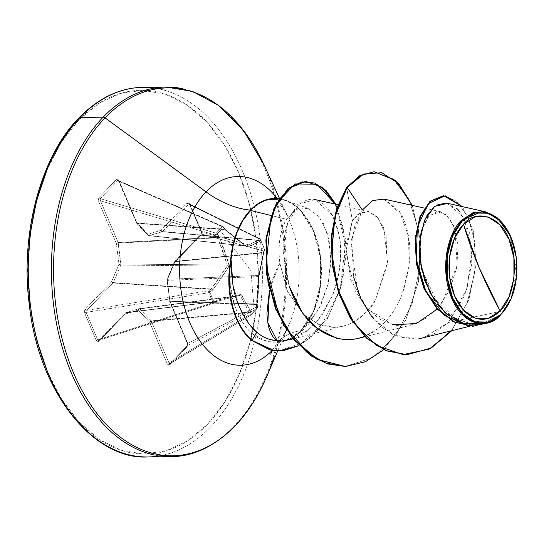 <?xml version="1.0" encoding="UTF-8"?>
<svg xmlns="http://www.w3.org/2000/svg" width="544" height="544" viewBox="0 0 544 544"><rect width="100%" height="100%" fill="white"/><g stroke="black" fill="none" stroke-linecap="round" stroke-linejoin="round"><path stroke-width="0.41" stroke-dasharray="2.72 2.04" d="M250.757 315.126L250.736 315.146A1.462 1.006 -121 0 1 250.594 315.262A1.462 1.006 -121 0 1 249.186 314.799L169.007 363.038L151.375 321.293L249.036 312.521L249.186 314.799L169.007 363.038L169.374 363.861L250.757 315.126L257.006 308.618L187.286 345.726L170 363.718L250.757 315.126A1.462 1.006 -121 0 1 250.736 315.146A1.462 0.918 -133.6 0 0 250.852 315.064A1.462 0.918 -133.6 0 0 251.049 314.439L254.313 311.093L250.859 270.715L220.347 230.697L217.049 233.934L219.375 237.136C223.768 248.05 226.943 257.23 228.888 264.683L228.616 266.907L221.075 278.596L212.792 290.02L209.807 292.189L214.05 302.246L217.117 300.261L241.08 294.528L250.709 311.324L251.049 314.439A1.462 0.884 44.6 0 1 250.886 315.024A1.462 0.884 44.6 0 1 250.757 315.126L257.006 308.618L187.286 345.726L187.741 343.536L256.958 306.7L257.366 307.863L257.033 308.591L257.332 307.7L256.727 304.518L170.102 301.791L187.741 343.536L256.958 306.7A1.462 1.163 -118 0 1 257.006 308.618A1.462 1.163 62 0 0 257.033 308.591A1.462 0.979 -138.8 0 0 257.196 308.455A1.462 0.979 -138.8 0 0 257.366 307.863L257.033 308.591M225.488 229.704L224.944 229.282L136.843 223.06A1.462 0.993 94 0 0 137.102 223.462L148.315 235.443L245.732 245.936L225.488 229.704A1.462 0.585 127.3 0 1 225.767 229.752A1.462 0.585 127.3 0 1 225.801 230.445A1.462 0.585 -52.7 0 0 225.767 229.752A1.462 0.585 -52.7 0 0 225.488 229.704L137.102 223.462L225.488 229.704L223.305 227.032L119.211 181.315L136.843 223.06L225.264 229.221L224.998 229.616L225.801 230.445L246.235 246.629L247.642 247.098L259.393 241.509L260.365 239.55L264.615 249.608L263.718 251.75L259.304 274.706L257.142 304.633L257.366 307.863A1.462 1.013 43 0 1 257.169 308.489L257.55 307.34L257.142 304.633C258.4 293.644 259.032 284.41 259.032 276.93L264.425 249.132A1.462 1.265 -74.8 0 1 263.881 251.056L201.355 234.049L175.134 261.344L263.201 252.423L263.881 251.056L201.355 234.049L201.43 231.962L264.411 249.098L264.615 249.608L260.195 239.115L259.556 238.524L258.652 238.673L260.365 239.55L260.195 239.115A1.462 1.163 -63.8 0 1 260.209 239.149L189.808 204.449L201.43 231.962L264.411 249.098L260.209 239.149L189.264 203.878L188.754 204.224L258.652 238.673L258.033 240.183L162.54 231.526L188.754 204.224L258.652 238.673A1.462 1.163 -63.8 0 1 260.195 239.115A1.462 0.585 154.7 0 1 260.386 239.265A1.462 0.585 154.7 0 1 260.365 239.55L259.393 241.509L253.987 244.331L246.983 247.085L225.801 230.445L223.366 227.365L220.347 230.697L250.859 270.715L254.313 311.093L257.366 307.863A1.462 0.918 -6.2 0 0 257.55 307.333A1.462 0.918 -6.2 0 0 256.958 306.7L256.727 304.518L258.128 290.401L258.665 276.549L167.3 280.384L169.966 301.267L256.87 304.001L169.966 301.267A1.462 1.013 91.8 0 0 170.102 301.791L256.727 304.518L258.665 276.549L262.766 255.952M257.55 307.34L257.312 305.157A1.462 0.918 -6.2 0 0 256.727 304.518A1.462 0.918 173.8 0 1 257.312 305.15A1.462 0.918 173.8 0 1 257.128 305.68A1.462 0.918 -6.2 0 0 257.312 305.15L257.319 304.429A1.462 0.503 6.1 0 0 256.87 304.001A1.462 0.503 -173.9 0 1 257.319 304.422A1.462 0.503 -173.9 0 1 257.142 304.633A1.462 0.503 6.1 0 0 257.319 304.422L259.121 276.801A1.462 0.36 -0.6 0 0 258.665 276.549L258.801 275.461L167.436 279.296A1.462 1.027 87.6 0 0 167.3 280.384L258.665 276.549A1.462 0.36 179.4 0 1 259.121 276.801A1.462 0.36 179.4 0 1 259.032 276.93A1.462 0.36 -0.6 0 0 259.121 276.801L259.338 275.046A1.462 0.796 16 0 1 258.801 275.461A1.462 0.796 -164 0 0 259.338 275.046A1.462 0.796 -164 0 0 259.304 274.706A1.462 0.796 16 0 1 259.338 275.046L263.894 251.858A1.462 1.224 26.4 0 1 263.201 252.423L175.134 261.344A1.462 0.993 84.2 0 0 174.882 261.739L167.436 279.296L258.801 275.461L263.242 252.79A1.462 0.918 -171.7 0 0 263.813 252.192A1.462 0.918 -171.7 0 0 263.718 251.75A1.462 0.918 8.3 0 1 263.813 252.192A1.462 0.918 8.3 0 1 263.242 252.79L174.882 261.739L263.242 252.79L263.201 252.423A1.462 1.224 -153.6 0 0 263.935 250.981A1.462 1.224 26.4 0 1 263.894 251.858L264.574 250.492A1.462 1.224 26.4 0 1 263.881 251.056A1.462 1.224 -153.6 0 0 264.615 249.608A1.462 1.224 26.4 0 1 264.574 250.492L264.636 249.329A1.462 0.68 -21.4 0 0 264.411 249.098A1.462 1.265 -74.8 0 1 264.425 249.132A1.462 0.632 159.6 0 1 264.636 249.322A1.462 0.632 159.6 0 1 264.615 249.608A1.462 0.68 -21.4 0 0 264.629 249.308L260.392 239.292A1.462 0.537 -24.3 0 0 260.209 239.149A1.462 0.537 155.7 0 1 260.392 239.292A1.462 0.537 155.7 0 1 260.365 239.55A1.462 0.537 -24.3 0 0 260.392 239.292L259.556 238.524M423.137 338.042L448.46 322.497L504.58 310.468L510.755 299.513L516.773 270.361L510.095 235.28M159.378 88.992A184.81 117.055 -90.8 0 1 259.168 231.295A184.81 117.055 -90.8 0 1 210.671 426.829A184.81 117.055 89.2 0 0 259.168 231.295A184.81 117.055 89.2 0 0 159.378 88.992M47.464 371.729L61.846 399.52L79.356 422.409L99.307 439.532L120.938 450.221L143.426 454.063L165.9 450.922L187.496 440.912L207.386 424.422A181.893 115.212 89.2 0 0 238.694 172.645A181.893 115.212 89.2 0 0 78.778 119.959A181.893 115.212 89.2 0 0 47.464 371.729A181.893 115.212 89.2 0 0 207.386 424.422L224.801 402.077L239.081 374.741L249.669 343.461L256.156 309.448L258.305 273.999L256.02 238.483L249.404 204.258L238.694 172.645L224.312 144.86L206.808 121.972L186.85 104.849L165.22 94.16L142.732 90.311L120.258 93.452L98.661 103.469L78.778 119.959L61.356 142.304L47.083 169.64M182.526 88.672A184.81 117.055 -90.8 0 1 282.316 230.976A184.81 117.055 -90.8 0 1 233.825 426.51A184.81 117.055 89.2 0 0 282.316 230.976A184.81 117.055 89.2 0 0 182.526 88.672M264.608 166.172A183.96 116.518 -90.8 0 1 274.373 356.014A183.96 116.518 89.2 0 0 264.608 166.172M277.018 198.295A94.384 59.779 -90.8 0 1 287.892 216.668A94.384 59.779 -90.8 0 1 292.903 314.065A94.384 59.779 -90.8 0 1 272.762 349.86A77.819 50.68 43.8 0 1 278.712 341.38A77.819 50.68 -136.2 0 0 272.762 349.86A94.384 59.779 -90.8 0 0 292.903 314.065A94.384 59.779 -90.8 0 0 287.892 216.668A94.384 59.779 -90.8 0 0 277.018 198.295M303.552 314.425L287.565 291.455L279.854 263.18L269.736 289.061C273.217 276.842 276.59 268.212 279.854 263.18C278.739 253.293 278.786 245.092 280.004 238.578C281.513 230.194 283.689 223.768 286.532 219.307L271.123 215.519L286.532 219.307L294.746 210.283M323.286 223.237L329.086 240.224L330.949 261.222L328.161 283.941L320.525 305.823L308.414 324.34M278.99 199.016L284.56 200.301C290.462 202.246 295.916 205.89 300.927 211.249L313.48 231.193L320.3 257.101L320.355 285.036L313.63 310.733L301.158 330.283A71.59 45.342 89.2 0 0 320.328 257.305A71.59 45.342 89.2 0 0 284.818 200.389A71.59 45.342 89.2 0 0 278.984 199.022M301.158 330.283L303.409 329.501L285.43 340.53A71.59 45.342 89.2 0 0 286.756 340.075A71.59 45.342 89.2 0 0 301.158 330.283A71.59 45.342 -90.8 0 1 285.43 340.53L284.832 341.129L272.061 342.366L265.771 341.163L258.55 338.082C256.7 336.811 257.516 337.906 252.144 333.52L251.41 340.367L252.144 333.52C244.576 327.066 238.592 317.234 234.199 304.014L230.228 284.43C229.548 279.133 229.5 272.231 230.078 263.724C229.473 282.533 230.846 295.963 234.199 304.014C238.605 317.234 244.589 327.066 252.144 333.52L267.634 341.646L280.486 342.074L284.832 341.129A71.992 45.601 89.2 0 0 301.301 330.623A77.819 50.68 -136.2 0 0 278.712 341.38A77.819 50.68 43.8 0 1 301.301 330.623A71.992 45.601 89.2 0 0 320.6 257.4A71.992 45.601 89.2 0 0 285.076 200.063A71.992 45.601 89.2 0 0 279.228 198.655M421.083 231.132L421.036 268.049L438.41 304.694L452.513 317.064L468.67 323.184L485.364 322.306L501.01 314.548L484.765 322.463L470.227 323.401L455.981 319.002L432.344 296.317L420.056 262.84L421.09 231.112L429.223 215.533L440.49 211.711L448.678 217.131L454.988 228.956L457.13 265.377L441.837 303.43L428.386 317.098L412.461 324.727L395.998 325.428L380.072 319.41L366.092 307.38L355.239 290.741L345.753 251.845L352.39 220.619L358.034 214.207L368.716 211.562L378.162 218.015L386.084 235.674L387.226 265.037L375.578 299.628C372.531 307.306 363.929 315.411 349.772 323.945L343.577 326.121L292.869 338.939M343.577 326.121L334.132 327.42L326.216 326.679L318.498 324.312L303.572 314.446M278.65 340.816L289.517 339.789L308.448 329.759L315.615 322.952L322.102 314.888L332.418 295.725C338.042 281.336 340.762 266.798 340.585 252.124C341.72 244.807 338.994 232.546 332.411 215.349L315.024 199.546L299.336 204.068L287.538 223.475L283.519 253.3L289.367 286.736C280.099 251.79 282.275 225.413 295.895 207.604C309.203 194.344 321.375 196.921 332.411 215.349C343.257 237.558 343.257 264.35 332.418 295.725L317.472 320.851L308.448 329.759C298.35 338.055 287.932 341.7 277.195 340.687M336.654 338.266L342.55 339.361M344.298 339.538L353.042 339.361M358.727 338.307L361.665 337.457C369.927 334.132 375.312 331.208 377.808 328.685C388.103 320.396 396.127 309.169 401.86 294.998C412.665 263.656 412.515 236.858 401.397 214.588L383.982 199.07M372.273 317.478L392.782 334.526L416.282 339.198L398.466 336.913L381.861 327.325L367.9 311.474L357.728 291.074L351.227 245.657L354.885 225.508L362.324 210.032L352.233 236.803M351.771 240.026L353.62 276.855M509.898 234.858L516.582 274.468L512.74 294.284L504.58 310.468L448.46 322.497L467.146 288.374L471.995 249.295L463.869 217.756L447.739 203.354M483.888 323.85L498.855 316.683L487.329 322.973L469.091 320.056L454.063 303.232M421.09 231.112L427.632 217.28L436.805 211.541L446.406 214.832L454.158 226.671L458.075 245.201L456.77 267.485L449.704 289.972L437.24 309.08M393.081 324.836L367.574 309.046L350.662 279.568L345.8 246.344L352.39 220.619L346.623 187.524L352.39 220.619L360.012 212.922L368.676 211.555L376.999 216.682L383.636 227.725L387.559 262.086L375.578 299.628C368.397 311.426 359.795 319.532 349.772 323.945L341.999 326.502L334.132 327.42L318.498 324.312L303.593 314.473L287.565 291.468L279.854 263.18C277.787 245.337 280.01 230.717 286.532 219.307L296.426 209.304L308.108 208.298L319.253 216.825L327.522 233.947L330.942 257.36L328.222 283.669L318.968 308.897L303.409 329.501C298.996 333.996 293.005 337.668 285.43 340.53L284.832 341.129A71.992 45.601 89.2 0 0 301.301 330.623L313.84 310.957L320.606 285.117L320.552 257.026L313.691 230.969L301.07 210.916C296.031 205.53 290.544 201.858 284.607 199.906L279.235 198.642M443.618 195.718L456.695 201.13L468.119 217.206L474.803 241.951L474.83 271.891L467.255 302.6L452.268 329.338L431.256 347.766L406.572 354.688L431.195 347.8L452.18 329.453L467.167 302.824L474.796 272.204L474.851 242.304L468.262 217.525L456.926 201.328L443.34 195.724M472.94 326.271L487.648 323.095L500.895 314.69L487.648 323.095L472.94 326.271M451.608 330.84L468.867 299.764L476.088 263.935L473.287 230.731L462.482 206.659L473.287 230.731L476.088 263.935L468.867 299.764L451.608 330.84M492.136 321.205L497.128 318.097L492.136 321.205M418.458 338.953L434.255 333.622L448.46 322.497L464.712 295.378L471.866 263.391L469.73 233.485L460.081 211.963M457.368 208.937L445.862 203.055M436.689 205.102L434.452 206.564M426.571 216.043L425.449 218.198M434.357 300.247L437.451 304.531M447.44 314.806L453.145 318.811M464.148 323.605L471.641 324.918M483.031 324.054L498.855 316.683M154.448 455.008A184.81 117.055 89.2 0 0 233.825 426.51A184.81 117.055 -90.8 0 1 154.448 455.008M162.778 455.24A184.81 117.055 89.2 0 0 210.671 426.829A184.81 117.055 -90.8 0 1 162.778 455.24M30.138 305.898L36.761 340.122M169.374 363.861L170 363.718L187.286 345.726L187.741 343.536L170.102 301.791A1.462 1.013 -88.2 0 1 169.966 301.267L167.3 280.384A1.462 1.027 -92.4 0 1 167.436 279.296L174.882 261.739A1.462 0.646 -157 0 0 174.406 261.99A1.462 0.646 -157 0 0 174.617 262.575L167.171 280.126L169.837 301.009L187.469 342.754L187.802 345.018L187.061 346.861L169.782 364.854L168.416 365.208L167.212 363.848L149.58 322.102L138.36 310.121L125.168 314.058L98.947 341.353L97.519 341.85L96.342 340.66L84.714 313.14L84.476 310.978L85.32 309.101L111.54 281.806L118.986 264.255L116.321 243.365L98.688 201.62L98.355 199.362L99.096 197.52L116.375 179.527L117.749 179.173L118.946 180.533L136.578 222.278L147.798 234.26L160.99 230.323L187.211 203.021L188.646 202.531L189.822 203.721L201.443 231.234L201.688 233.403L200.838 235.28L174.617 262.575L167.171 280.126L169.837 301.009L187.469 342.754L187.061 346.861L169.782 364.854L167.212 363.848L149.58 322.102L138.36 310.121L125.168 314.058L98.947 341.353L96.342 340.66L84.714 313.14L85.32 309.101A1.462 0.952 -136.2 0 0 86.863 310.304L113.084 283.009L210.773 289.381L208.61 290.768L86.863 310.304L86.088 311.297L86.122 312.392L208.746 292.72L212.949 302.668L97.743 339.912L86.122 312.392L208.746 292.72A1.462 0.442 -99.1 0 1 208.61 290.768L86.863 310.304L86.122 312.392A1.462 0.612 -22.9 0 0 84.714 313.14A1.462 0.612 157.1 0 1 86.122 312.392L97.743 339.912L98.41 340.483L213.84 303.151L215.948 301.621L125.684 312.827L99.464 340.122L213.84 303.151A1.462 0.537 -107.9 0 1 213.67 303.328A1.462 0.537 -107.9 0 1 212.949 302.668L97.743 339.912A1.462 0.612 -22.9 0 0 96.342 340.66A1.462 0.612 157.1 0 1 97.743 339.912L99.464 340.122A1.462 0.952 -136.2 0 0 99.015 340.34A1.462 0.952 -136.2 0 0 98.947 341.353A1.462 0.952 43.8 0 1 99.015 340.34A1.462 0.952 43.8 0 1 99.464 340.122L125.684 312.827L215.948 301.621L239.571 295.474L139.21 308.679L126.018 312.616L216.573 301.376L126.018 312.616A1.462 0.959 82.9 0 0 125.684 312.827A1.462 0.952 -136.2 0 0 125.236 313.038A1.462 0.952 -136.2 0 0 125.168 314.058A1.462 0.952 43.8 0 1 125.236 313.038A1.462 0.952 43.8 0 1 125.684 312.827A1.462 0.959 -97.1 0 1 126.018 312.616A1.462 1.108 -106.6 0 0 125.868 312.65A1.462 1.108 -106.6 0 0 125.168 314.058A1.462 1.108 73.4 0 1 125.868 312.65A1.462 1.108 73.4 0 1 126.018 312.616L139.21 308.679L239.571 295.474L240.264 295.705L248.03 309.781M373.878 171.748L393.128 178.922L409.047 199.492L418.656 230.418L419.907 267.111L412.005 304.116L395.508 335.947L372.252 357.877L345.073 366.452L372.293 357.843L395.576 335.852L412.066 303.933L419.927 266.846L418.601 230.112L408.904 199.213L392.904 178.745L373.599 171.748M335.24 204.068L345.426 243.739L340.156 289.741L319.79 328.406L304.076 342.394L278.902 350.792L297.269 346.229L310.026 337.987L328.107 316.996L340.218 289.537L345.481 258.774L343.563 228.82L335.09 203.782L321.592 187.184L305.34 181.492M412.291 205.401L420.532 241.121L418.479 281.758L405.708 320.205L383.656 349.731L405.708 320.205L418.479 281.758L420.532 241.121L412.291 205.401M335.879 204.211L345.685 239.87L342.815 281.751L327.073 319.478L298.894 345.698L327.073 319.478L342.815 281.751L345.685 239.87L335.879 204.211M384.316 199.145L399.643 211.616L408.537 236.375L409.136 266.315L401.86 294.998C396.12 309.169 388.103 320.396 377.808 328.685L364.636 336.382M250.022 325.142L239.442 306.993L232.907 284.634M498.413 317.166L500.895 314.69M211.351 289L210.773 289.381A1.462 0.598 57.3 0 1 211.97 290.802L212.792 290.02A1.462 0.36 -143 0 0 211.351 289A1.462 0.36 37 0 1 212.792 290.02L228.616 266.907A1.462 0.503 -149.6 0 0 227.195 266.179A1.462 0.503 30.4 0 1 228.616 266.907L228.888 264.683L227.331 265.091L228.888 264.683L219.375 237.136L217.716 237.796L219.375 237.136L218.77 236.096L217.253 237.286L218.77 236.096L217.049 233.934L215.526 235.124L217.049 233.934L216.152 233.199A1.462 0.911 47.3 0 1 217.049 233.934L223.366 227.365A1.462 0.986 -139.8 0 0 222.401 226.692L223.366 227.365L223.625 226.97L223.366 227.365L224.998 229.616L225.264 229.221L223.013 226.481L222.401 226.692A1.462 0.694 -66.3 0 1 223.033 226.488A1.462 0.694 -66.3 0 1 223.305 227.032L119.211 181.315L118.306 180.499L117.552 180.642L222.401 226.692L216.152 233.199L215.526 235.124A1.462 0.544 -73.4 0 1 216.152 233.199L100.273 198.635L117.552 180.642L222.401 226.692L216.152 233.199L100.273 198.635L99.98 199.58L100.484 200.811L215.526 235.124L217.716 237.796L118.252 243.086A1.462 0.83 87 0 0 118.116 242.556L217.253 237.286L118.116 242.556L100.484 200.811L215.526 235.124L217.716 237.796L227.331 265.091L227.195 266.179L120.788 265.057A1.462 0.816 90.6 0 0 120.918 263.969L227.331 265.091L120.918 263.969L118.252 243.086L217.716 237.796L222.911 251.308L227.331 265.091L227.195 266.179L210.773 289.381L113.084 283.009A1.462 0.85 93.7 0 0 113.342 282.608L211.351 289L113.342 282.608L120.788 265.057L227.195 266.179L213.731 285.818M260.365 239.55A1.462 1.19 -157.7 0 0 258.652 238.673L258.033 240.183A1.462 1.19 22.3 0 1 259.746 241.06A1.462 1.19 -157.7 0 0 258.033 240.183L258.012 240.421A1.462 1.333 60.5 0 1 259.393 241.509A1.462 1.333 -119.5 0 0 258.012 240.421L162.207 231.737A1.462 0.884 95.2 0 0 162.54 231.526L258.033 240.183L246.425 246.16A1.462 1.238 68.3 0 1 247.642 247.098A1.462 1.238 -111.7 0 0 246.425 246.16L148.315 235.443A1.462 0.945 96.1 0 0 148.77 235.695A1.462 0.945 96.1 0 0 149.008 235.674L246.425 246.16L149.008 235.674L162.207 231.737L258.012 240.421L246.425 246.16L228.466 231.989M213.466 303.294L214.05 302.246L212.949 302.668A1.462 0.639 -19.5 0 0 214.05 302.246L209.807 292.189A1.462 0.578 153.8 0 1 208.746 292.72L209.807 292.189L208.61 290.768A1.462 0.598 57.3 0 1 209.807 292.189L211.97 290.802A1.462 0.598 -122.7 0 0 210.773 289.381L208.61 290.768L208.746 292.72L213.466 303.294L216.573 301.376L239.571 295.474L240.264 295.705L249.098 312.093L151.116 320.885L139.903 308.904L240.264 295.705L139.903 308.904A1.462 0.898 82.5 0 0 139.305 308.659A1.462 0.898 82.5 0 0 139.21 308.679A1.462 1.108 -106.6 0 0 139.067 308.706A1.462 1.108 -106.6 0 0 138.36 310.121A1.462 1.108 73.4 0 1 139.067 308.706A1.462 1.108 73.4 0 1 139.21 308.679A1.462 0.898 -97.5 0 1 139.305 308.659A1.462 0.898 -97.5 0 1 139.903 308.904A1.462 0.925 -43.1 0 0 138.36 310.121A1.462 0.925 136.9 0 1 139.903 308.904L151.116 320.885L249.098 312.093L249.036 312.521L151.375 321.293A1.462 0.85 84.9 0 0 151.116 320.885A1.462 0.925 -43.1 0 0 149.58 322.102A1.462 0.925 136.9 0 1 151.116 320.885A1.462 0.85 -95.1 0 1 151.375 321.293A1.462 0.612 -22.9 0 0 149.58 322.102A1.462 0.612 157.1 0 1 151.375 321.293L169.007 363.038A1.462 0.612 -22.9 0 0 167.212 363.848A1.462 0.612 157.1 0 1 169.007 363.038L170 363.718A1.462 0.952 -136.2 0 0 169.857 363.834A1.462 0.952 -136.2 0 0 169.782 364.854A1.462 0.952 43.8 0 1 169.857 363.834A1.462 0.952 43.8 0 1 170 363.718L187.143 345.834A1.462 0.952 -136.2 0 0 187.061 346.861A1.462 0.952 43.8 0 1 187.136 345.841A1.462 0.952 43.8 0 1 187.286 345.726A1.462 0.952 -136.2 0 0 187.136 345.841L187.258 343.312A1.462 0.612 157.1 0 1 187.469 342.754A1.462 0.612 -22.9 0 0 187.258 343.312A1.462 0.612 -22.9 0 0 187.741 343.536A1.462 0.612 157.1 0 1 187.258 343.312L169.626 301.566L169.837 301.009A1.462 0.612 -22.9 0 0 169.626 301.56A1.462 0.612 157.1 0 1 169.837 301.009L166.96 279.541A1.462 0.646 -157 0 0 167.171 280.126A1.462 0.646 23 0 1 166.954 279.541A1.462 0.646 23 0 1 167.436 279.296A1.462 0.646 -157 0 0 166.96 279.541L174.406 261.99A1.462 0.646 23 0 1 174.882 261.739A1.462 0.993 -95.8 0 1 175.134 261.344A1.462 0.952 -136.2 0 0 174.685 261.555A1.462 0.952 -136.2 0 0 174.617 262.575A1.462 0.646 23 0 1 174.406 261.99L174.692 261.548A1.462 0.952 43.8 0 1 175.134 261.344L201.355 234.049A1.462 0.952 -136.2 0 0 200.906 234.26A1.462 0.952 -136.2 0 0 200.838 235.28L174.617 262.575A1.462 0.952 43.8 0 1 174.685 261.555L200.913 234.253A1.462 0.952 43.8 0 1 201.355 234.049L201.43 231.962L189.264 203.878M98.41 340.483L214.084 303.117A1.462 0.558 54 0 1 213.84 303.151L214.084 303.117A1.462 0.558 54 0 0 214.05 302.246L216.158 300.716A1.462 0.558 54 0 1 216.199 301.587A1.462 0.558 -126 0 0 216.158 300.716L217.117 300.261A1.462 0.775 76 0 1 216.655 301.362A1.462 0.775 -104 0 0 217.117 300.261L240.278 294.522A1.462 0.952 74.9 0 1 239.673 295.46A1.462 0.952 -105.1 0 0 240.278 294.522L241.686 294.984A1.462 1.054 145.3 0 1 240.264 295.705A1.462 1.054 -34.7 0 0 241.686 294.984L250.709 311.324A1.462 1.149 155.3 0 1 249.098 312.093A1.462 1.149 -24.7 0 0 250.709 311.324L250.9 312.168A1.462 0.857 176.2 0 1 249.036 312.521L249.186 314.799L250.736 315.146L250.002 315.33M118.34 180.513L117.552 180.642L100.273 198.635L100.484 200.811L118.116 242.556L120.788 265.057L113.084 283.009L86.863 310.304A1.462 0.952 43.8 0 1 85.32 309.101L111.54 281.806A1.462 0.952 -136.2 0 0 113.084 283.009L111.54 281.806L113.342 282.608A1.462 0.646 23 0 1 111.54 281.806L118.986 264.255A1.462 0.646 -157 0 0 120.788 265.057L118.986 264.255L120.918 263.969L118.986 264.255L116.321 243.365L118.252 243.086L116.321 243.365L118.116 242.556A1.462 0.612 -22.9 0 0 116.321 243.365L98.688 201.62A1.462 0.612 157.1 0 1 100.484 200.811A1.462 0.612 -22.9 0 0 98.688 201.62L99.096 197.52A1.462 0.952 -136.2 0 0 100.273 198.635A1.462 0.952 43.8 0 1 99.096 197.52L116.375 179.527A1.462 0.952 -136.2 0 0 117.552 180.642A1.462 0.952 43.8 0 1 116.375 179.527L118.946 180.533A1.462 0.612 -22.9 0 0 118.728 181.084A1.462 0.612 -22.9 0 0 119.211 181.315L118.34 180.513L223.033 226.488L225.767 229.745L246.092 246.044A1.462 0.762 -48.4 0 0 245.732 245.936A1.462 0.762 131.6 0 1 246.092 246.044A1.462 0.762 131.6 0 1 246.235 246.629A1.462 0.762 -48.4 0 0 246.092 246.044L148.77 235.695L147.859 235.239A1.462 0.925 -43.1 0 0 148.315 235.443L136.843 223.06L119.211 181.315A1.462 0.612 157.1 0 1 118.728 181.084A1.462 0.612 157.1 0 1 118.946 180.533L136.578 222.278A1.462 0.612 -22.9 0 0 136.367 222.829A1.462 0.612 -22.9 0 0 136.843 223.06L137.102 223.462A1.462 0.925 136.9 0 1 136.639 223.251L137.102 223.462M246.425 246.16L245.732 245.936L246.425 246.16M223.366 227.365L223.013 226.481M264.411 249.098L260.209 239.149A1.462 1.163 116.2 0 0 260.195 239.115M263.242 252.79L264.479 250.192L264.425 249.132M169.83 363.854L250.6 315.255L257.169 308.489A1.462 1.013 43 0 1 257.006 308.618A1.462 1.013 -137 0 0 257.169 308.489A1.462 1.013 -137 0 0 257.366 307.863L251.049 314.439A1.462 0.857 176.2 0 1 249.186 314.799A1.462 0.857 -3.8 0 0 251.049 314.439L250.9 312.168A1.462 0.857 -3.8 0 1 249.036 312.521L249.098 312.093M239.571 295.474A1.462 0.952 -105.1 0 0 239.673 295.46A1.462 0.952 74.9 0 1 239.571 295.474L240.264 295.705L239.571 295.474M136.843 223.06L136.578 222.278L147.798 234.26A1.462 0.925 -43.1 0 0 147.852 235.232L148.315 235.443L147.798 234.26L149.008 235.674L148.315 235.443L149.008 235.674A1.462 1.108 73.4 0 1 147.798 234.26L160.99 230.323A1.462 1.108 -106.6 0 0 162.207 231.737L149.008 235.674M170.102 301.791A1.462 0.612 157.1 0 1 169.626 301.56A1.462 0.612 -22.9 0 0 170.102 301.791M118.334 180.513L136.646 223.258A1.462 0.925 136.9 0 1 136.578 222.278M162.54 231.526L162.207 231.737L160.99 230.323L162.54 231.526A1.462 0.952 43.8 0 1 160.99 230.323L187.211 203.021A1.462 0.952 -136.2 0 0 188.754 204.224L162.54 231.526M259.712 238.585L189.366 203.912L188.754 204.224A1.462 0.952 43.8 0 1 187.211 203.021L189.822 203.721A1.462 0.612 -22.9 0 0 189.604 204.272A1.462 0.612 -22.9 0 0 189.808 204.449A1.462 0.612 157.1 0 1 189.604 204.272A1.462 0.612 157.1 0 1 189.822 203.721L201.443 231.234A1.462 0.612 -22.9 0 0 201.226 231.785A1.462 0.612 -22.9 0 0 201.43 231.962A1.462 0.612 157.1 0 1 201.226 231.785A1.462 0.612 157.1 0 1 201.443 231.234L200.838 235.28A1.462 0.952 43.8 0 1 200.906 234.26L201.226 231.792L189.36 203.912M510.755 299.513L510.966 299.023M274.55 197.445L276.672 199.22L287.579 215.982L279.439 198.336M280.486 342.074L276.549 343.305L278.671 341.421C281.187 339.381 284.655 333.71 289.061 324.421L277.766 350.798M308.373 208.386L284.832 200.389M484.765 322.463L469.921 326.216M440.49 211.711L424.327 208.094M412.461 324.727L364.99 336.722M368.716 211.562L337.953 204.673M485.323 211.772L485.744 211.868M406.293 354.695L406.851 354.688M278.678 198.58L278.188 198.519M98.899 340.428L125.875 312.644L139.305 308.659L239.7 295.453L216.648 301.362L214.084 303.117M259.121 276.801L259.128 276.427M136.646 223.258L147.859 235.239"/><path stroke-width="0.82" d="M500.058 310.848L479.101 267.587L463.481 224.25C476.517 207.992 501.418 217.09 508.966 239.238C519.024 258.767 514.672 298.316 500.058 310.848A51.734 32.769 -90.8 0 1 454.573 295.861A51.734 32.769 -90.8 0 1 463.481 224.25A389.082 253.416 -136.2 0 0 479.101 267.587A389.082 253.416 -136.2 0 0 500.058 310.848L509.075 296.718L513.93 278.147L513.896 257.958L508.966 239.238L499.895 224.822L488.07 216.913L475.279 216.709L463.481 224.25L454.464 238.381L449.609 256.952L449.65 277.134L454.573 295.861L463.644 310.277L475.476 318.186L488.26 318.383L500.058 310.848M510.095 235.28L496.971 217.457L482.412 211.371L461.319 220.497L462.155 221.116A55.481 35.142 -90.8 0 1 510.279 235.688A55.481 35.142 -90.8 0 1 513.223 292.937A55.481 35.142 -90.8 0 1 501.384 313.976L504.58 310.468L501.384 313.976A55.481 35.142 -90.8 0 1 452.608 297.908A55.481 35.142 -90.8 0 1 462.155 221.116L461.319 220.497L473.001 212.663L485.744 211.868L499.283 219.477L509.898 234.858M157.753 88.665A184.81 117.055 89.2 0 0 80.002 117.49A2.917 1.904 -136.2 0 0 78.914 117.919A2.917 1.904 43.8 0 1 80.002 117.49A184.81 117.055 -90.8 0 1 141.141 87.4M279.228 198.655A71.992 45.601 89.2 0 0 250.396 210.12A77.819 50.68 43.8 0 1 206.026 191.882A94.384 59.779 -90.8 0 0 189.618 322.136A94.384 59.779 -90.8 0 0 272.279 350.356A94.384 59.779 -90.8 0 1 189.618 322.136A94.384 59.779 -90.8 0 1 206.026 191.882L105.053 117.864A2.917 1.904 -136.2 0 0 103.149 117.171L80.002 117.49L103.149 117.171A184.81 117.055 -90.8 0 1 182.526 88.672A184.81 117.055 89.2 0 0 103.149 117.171A2.917 1.904 43.8 0 1 105.053 117.864A183.96 116.518 -90.8 0 1 264.608 166.172A183.96 116.518 89.2 0 0 105.053 117.864L206.026 191.882A94.384 59.779 -90.8 0 1 277.018 198.295A94.384 59.779 -90.8 0 0 206.026 191.882A77.819 50.68 -136.2 0 0 250.396 210.12A71.992 45.601 89.2 0 0 230.398 263.5L230.078 263.724A68.041 43.098 89.2 0 0 251.41 340.367L270.008 349.942L278.902 350.792L270.198 349.982L251.41 340.367A68.041 43.098 -90.8 0 1 230.078 263.724L230.398 263.5A68.041 43.098 -90.8 0 1 230.806 261.134L231.186 260.576C231.472 279.392 233.56 293.155 237.442 301.866C242.604 315.568 249.023 325.672 256.707 332.187C262.691 337.402 269.525 340.238 277.195 340.687C274.632 339.436 272.286 336.294 270.15 331.269C268.376 327.175 267.315 321.137 266.954 313.14L269.477 290.129L267.852 322.742L277.195 340.687L278.65 340.816M274.373 356.014A183.96 116.518 -90.8 0 1 235.117 425.775A2.917 1.904 43.8 0 1 234.892 426.095A2.917 1.904 -136.2 0 0 235.117 425.775A183.96 116.518 89.2 0 0 274.373 356.014M272.496 350.39L270.64 354.137M278.984 199.022A71.59 45.342 89.2 0 0 250.539 210.453L271.123 215.519L250.539 210.453A71.59 45.342 89.2 0 0 230.806 261.134L232.975 246.16L237.13 232.308L243.073 220.225L250.539 210.453C255.53 205.258 260.97 201.783 266.866 200.022L278.99 199.016M342.55 339.361L344.298 339.538C318.879 335.723 300.574 318.124 289.367 286.736L302.607 313.126L316.554 328.012L336.654 338.266M352.872 339.381L356.837 338.742M356.891 338.728L364.99 336.722M424.327 208.094L383.982 199.07L372.518 200.586L362.324 210.032L372.871 200.41L384.316 199.145M352.233 236.803L351.771 240.026M353.62 276.855L360.849 298.704L372.273 317.478M418.458 338.953L469.921 326.216M485.744 211.868L447.739 203.354L434.731 206.36L424.47 220.347L419.499 242.434L421.342 268.362L430.229 293.311L445.114 312.82L463.91 323.544L483.888 323.85L487.329 322.973M454.063 303.232L447.039 282.452L445.964 259.066L451.01 237.143L461.319 220.497C452.309 227.766 438.294 259.889 450.357 294.821C463.087 329.623 489.994 327.243 498.855 316.683L500.895 314.69M437.24 309.08L416.473 323.496L393.081 324.836M374.163 171.741L359.36 175.875L346.623 187.524L336.512 208.882L331.459 235.504L332.153 264.608L338.681 293.27L350.574 318.675L366.826 338.436L386.043 350.764L406.572 354.688L385.798 350.669L366.642 338.273L350.452 318.485L338.62 293.08L332.132 264.459L331.466 235.402L336.525 208.842L346.623 187.524L347.188 187.517L337.083 208.835L332.024 235.396L332.69 264.452L339.177 293.073L351.009 318.478L367.2 338.259L386.362 350.662L406.851 354.688L430.909 348.255L451.608 330.84L429.107 349.187L402.934 354.586L376.666 345.569L354.042 323.095L338.32 290.455L331.724 252.817L334.982 216.417L347.188 187.517L362.324 210.032L347.188 187.517L359.917 175.868L374.163 171.741L395.488 180.411L412.291 205.401L398.793 183.607L381.643 172.693L363.508 174.06L347.188 187.517L346.623 187.524L359.366 175.875L373.878 171.748M443.34 195.724L430.175 201.144L420.104 216.322L415.14 238.49L416.412 263.949L424.041 288.694L437.179 309.019L454.199 322.068L472.94 326.271L454.009 321.973L437.09 308.91L424.021 288.653L416.425 264.017L415.126 238.66L420.016 216.539L429.984 201.314L443.618 195.718L430.542 201.307L420.58 216.532L415.684 238.653L416.983 264.01L424.578 288.646L437.648 308.904L454.566 321.966L473.219 326.264L492.136 321.205L468.296 326.026L444.564 315.527L425.904 291.414L416.248 259.209L417.384 227.052L428.264 203.606L445.169 195.765L462.482 206.659L443.618 195.718M497.128 318.097L498.413 317.166L497.128 318.097M460.081 211.963L457.368 208.937M445.862 203.055L436.689 205.102M434.452 206.564L426.571 216.043M425.449 218.198L420.172 236.137L419.737 257.802L424.565 280.174L434.357 300.247M437.451 304.531L447.44 314.806M453.145 318.811L464.148 323.605M471.641 324.918L483.031 324.054M279.235 198.642L266.812 199.628C260.889 201.396 255.415 204.891 250.396 210.12L242.624 220.374L236.511 233.131L232.37 247.751L230.398 263.5A68.041 43.098 89.2 0 1 230.806 261.134L231.186 260.569A68.041 43.098 89.2 0 0 251.967 340.354L274.06 350.52L284.281 350.39L298.894 345.698L279.181 350.792L270.565 349.935L251.967 340.354A68.041 43.098 -90.8 0 1 231.186 260.576L232.907 284.634M105.053 117.864A183.96 116.518 89.2 0 0 73.386 372.49A183.96 116.518 89.2 0 0 235.117 425.775A183.96 116.518 -90.8 0 1 73.386 372.49A183.96 116.518 -90.8 0 1 105.053 117.864M103.149 117.171A184.81 117.055 89.2 0 0 54.658 312.705A184.81 117.055 89.2 0 0 154.448 455.008A184.81 117.055 -90.8 0 1 54.658 312.705A184.81 117.055 -90.8 0 1 103.149 117.171M80.002 117.49A184.81 117.055 89.2 0 0 31.504 313.024A184.81 117.055 89.2 0 0 131.294 455.328A184.81 117.055 89.2 0 0 162.778 455.24A184.81 117.055 -90.8 0 1 131.294 455.328A184.81 117.055 -90.8 0 1 31.504 313.024A184.81 117.055 -90.8 0 1 80.002 117.49M47.083 169.64L36.496 200.92L30.002 234.933L27.853 270.382L30.138 305.898M36.761 340.122L47.464 371.729M305.898 181.485L322.306 187.292L335.879 204.211L326.128 190.618L314.432 182.947L301.886 181.886L289.687 187.626L279.018 199.845L270.96 217.688L266.016 264.744L278.664 314.881L291.326 336.253L307.414 352.798L325.958 363.168L345.787 366.445L365.5 361.726L383.656 349.731L365.289 361.814L345.352 366.452L317.682 359.496L293.604 339.157L276.046 308.788L266.866 273.217L266.635 237.925L274.55 208.236L288.606 188.51L305.34 181.492L288.048 188.516L273.992 208.243L266.077 237.939L266.308 273.224L275.482 308.802L293.046 339.164L317.125 359.509L345.073 366.452L327.699 363.943L311.202 355.953L283.914 325.999L268.09 283.995L265.853 239.897L276.134 203.878L295.052 183.947L316.832 184.226L335.24 204.068M364.636 336.382L358.251 338.422L353.042 339.361L344.298 339.538M277.195 340.687L270.171 339.565L265.914 338.062C263.214 336.43 264.452 338.293 256.707 332.187L251.967 340.354L256.707 332.187L250.022 325.142M498.855 316.683L498.413 317.166M501.384 313.976L488.73 322.062L475.021 321.851L462.332 313.364L452.608 297.908L447.324 277.828L447.284 256.183L452.492 236.273L462.155 221.116L474.81 213.03L488.526 213.248L501.208 221.728L510.932 237.184L516.222 257.264L516.263 278.909L511.054 298.826L501.384 313.976M510.755 299.513L510.966 299.023M279.439 198.336L263.996 164.832L243.331 130.227L218.708 105.502L192.379 91.324L165.954 87.047L142.807 87.36C119.83 87.754 98.539 97.94 78.928 117.905C41.466 155.496 19.992 232.342 29.213 303.906C38.427 393.013 94.302 460.36 147.873 456.953L171.02 456.64C193.263 456.6 214.554 446.42 234.892 426.095C247.35 413.229 258.012 396.59 266.893 376.19L277.766 350.798M337.953 204.673L315.024 199.546M292.869 338.939L289.517 339.789M472.661 326.271L473.219 326.264M406.293 354.695L406.851 354.688M278.678 198.58L274.55 197.445M345.352 366.452L344.794 366.459M279.181 350.792L278.623 350.798"/></g></svg>
